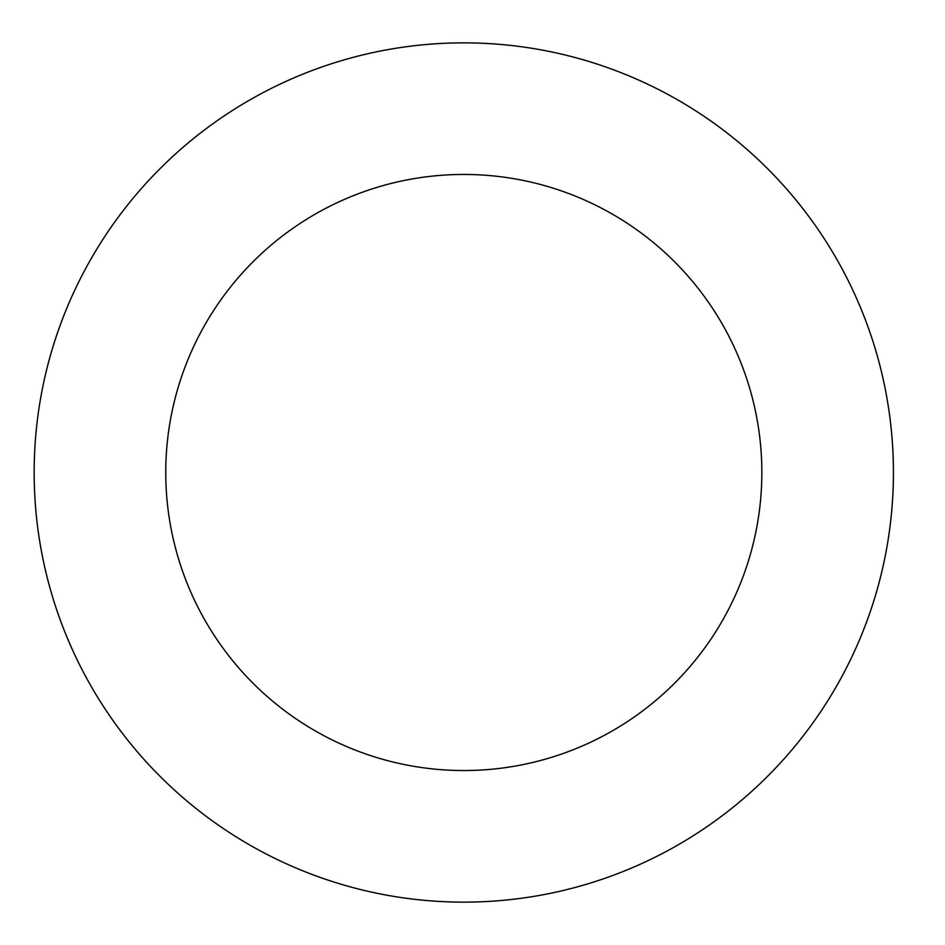 <?xml version="1.0" encoding="UTF-8"?>
<svg xmlns="http://www.w3.org/2000/svg" width="945" height="945" viewBox="0 0 945 945"><rect width="100%" height="100%" fill="white"/><g stroke="black" fill="none" stroke-linecap="round" stroke-linejoin="round"><path stroke-width="1.42" d="M761.847 472.5A298.053 298.053 0 0 1 314.768 730.615A298.053 298.053 0 0 1 314.768 214.385A298.053 298.053 0 0 1 761.847 472.5M893.427 472.5A429.621 429.621 0 0 1 248.984 844.57A429.621 429.621 0 0 1 248.984 100.43A429.621 429.621 0 0 1 893.427 472.5"/></g></svg>
